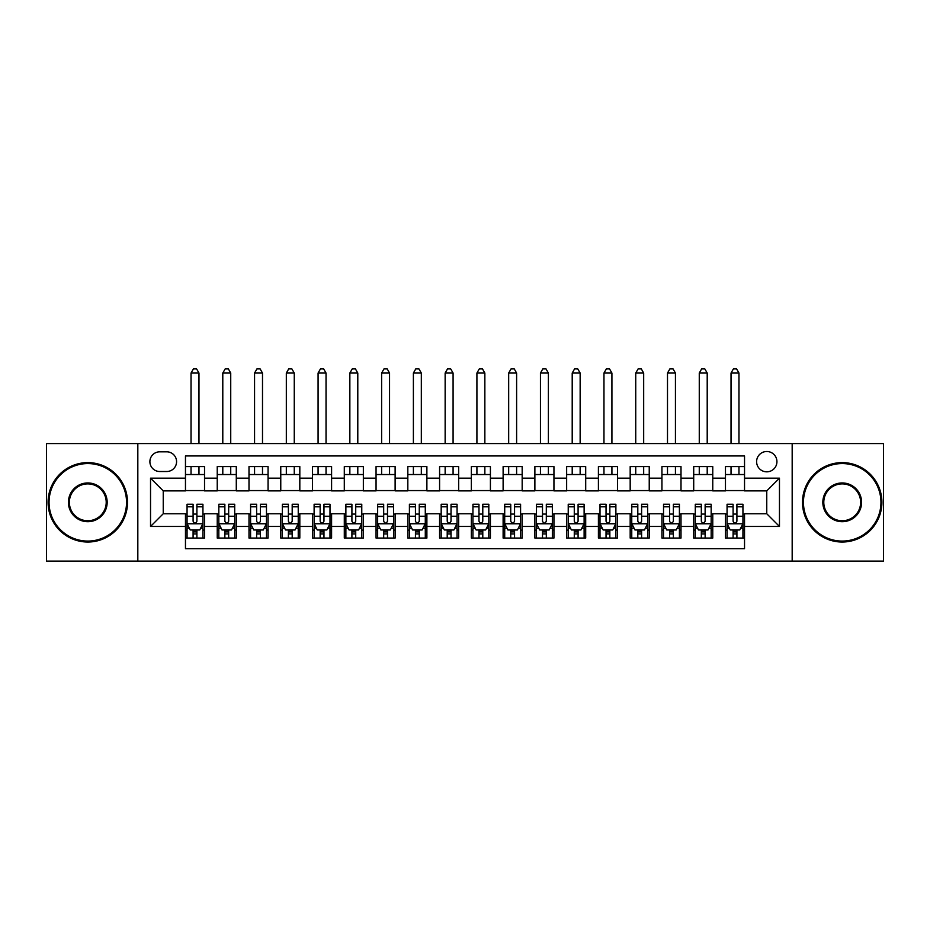 <?xml version="1.0" encoding="UTF-8"?>
<svg xmlns="http://www.w3.org/2000/svg" width="930" height="930" viewBox="0 0 930 930"><rect width="100%" height="100%" fill="white"/><g stroke="black" fill="none" stroke-linecap="round" stroke-linejoin="round"><path stroke-width="1.4" d="M766.762 451.503A10.16 10.16 0 0 0 756.602 461.664A10.16 10.16 0 0 0 766.762 471.824A10.16 10.16 0 0 0 776.934 461.664A10.16 10.16 0 0 0 766.762 451.503M792.174 561.092L883.5 561.092L883.5 443.564L792.174 443.564L792.174 561.092L137.826 561.092L137.826 443.564L46.5 443.564L46.5 561.092L137.826 561.092M744.535 466.593L725.47 466.593L725.47 478.183L712.764 478.183L712.764 490.889L725.47 490.889L725.47 478.183M712.764 478.183L712.764 466.593L693.71 466.593L693.71 478.183L681.004 478.183L681.004 490.889L693.71 490.889L693.71 478.183M681.004 478.183L681.004 466.593L661.939 466.593L661.939 478.183L649.233 478.183L649.233 490.889L661.939 490.889L661.939 478.183M649.233 478.183L649.233 466.593L630.18 466.593L630.18 478.183L617.474 478.183L617.474 490.889L630.18 490.889L630.18 478.183M617.474 478.183L617.474 466.593L598.409 466.593L598.409 478.183L585.702 478.183L585.702 490.889L598.409 490.889L598.409 478.183M585.702 478.183L585.702 466.593L566.649 466.593L566.649 478.183L553.943 478.183L553.943 490.889L566.649 490.889L566.649 478.183M553.943 478.183L553.943 466.593L534.878 466.593L534.878 478.183L522.172 478.183L522.172 490.889L534.878 490.889L534.878 478.183M522.172 478.183L522.172 466.593L503.118 466.593L503.118 478.183L490.412 478.183L490.412 490.889L503.118 490.889L503.118 478.183M490.412 478.183L490.412 466.593L471.347 466.593L471.347 478.183L458.653 478.183L458.653 490.889L471.347 490.889L471.347 478.183M458.653 478.183L458.653 466.593L439.588 466.593L439.588 478.183L426.882 478.183L426.882 490.889L439.588 490.889L439.588 478.183M426.882 478.183L426.882 466.593L407.828 466.593L407.828 478.183L395.122 478.183L395.122 490.889L407.828 490.889L407.828 478.183M395.122 478.183L395.122 466.593L376.057 466.593L376.057 478.183L363.351 478.183L363.351 490.889L376.057 490.889L376.057 478.183M363.351 478.183L363.351 466.593L344.298 466.593L344.298 478.183L331.592 478.183L331.592 490.889L344.298 490.889L344.298 478.183M331.592 478.183L331.592 466.593L312.526 466.593L312.526 478.183L299.82 478.183L299.82 490.889L312.526 490.889L312.526 478.183M299.82 478.183L299.82 466.593L280.767 466.593L280.767 478.183L268.061 478.183L268.061 490.889L280.767 490.889L280.767 478.183M268.061 478.183L268.061 466.593L248.996 466.593L248.996 478.183L236.29 478.183L236.29 490.889L248.996 490.889L248.996 478.183M236.29 478.183L236.29 466.593L217.236 466.593L217.236 490.889L204.53 490.889L204.53 466.593L185.465 466.593M185.465 538.063L204.53 538.063L204.53 513.755L217.236 513.755L217.236 538.063L236.29 538.063L236.29 513.755L248.996 513.755L248.996 526.461L236.29 526.461M248.996 526.461L248.996 538.063L268.061 538.063L268.061 513.755L280.767 513.755L280.767 526.461L268.061 526.461M280.767 526.461L280.767 538.063L299.82 538.063L299.82 513.755L312.526 513.755L312.526 526.461L299.82 526.461M312.526 526.461L312.526 538.063L331.592 538.063L331.592 513.755L344.298 513.755L344.298 526.461L331.592 526.461M344.298 526.461L344.298 538.063L363.351 538.063L363.351 513.755L376.057 513.755L376.057 526.461L363.351 526.461M376.057 526.461L376.057 538.063L395.122 538.063L395.122 513.755L407.828 513.755L407.828 526.461L395.122 526.461M407.828 526.461L407.828 538.063L426.882 538.063L426.882 513.755L439.588 513.755L439.588 526.461L426.882 526.461M439.588 526.461L439.588 538.063L458.653 538.063L458.653 513.755L471.347 513.755L471.347 526.461L458.653 526.461M471.347 526.461L471.347 538.063L490.412 538.063L490.412 513.755L503.118 513.755L503.118 526.461L490.412 526.461M503.118 526.461L503.118 538.063L522.172 538.063L522.172 513.755L534.878 513.755L534.878 526.461L522.172 526.461M534.878 526.461L534.878 538.063L553.943 538.063L553.943 513.755L566.649 513.755L566.649 526.461L553.943 526.461M566.649 526.461L566.649 538.063L585.702 538.063L585.702 513.755L598.409 513.755L598.409 526.461L585.702 526.461M598.409 526.461L598.409 538.063L617.474 538.063L617.474 513.755L630.18 513.755L630.18 526.461L617.474 526.461M630.18 526.461L630.18 538.063L649.233 538.063L649.233 513.755L661.939 513.755L661.939 526.461L649.233 526.461M661.939 526.461L661.939 538.063L681.004 538.063L681.004 513.755L693.71 513.755L693.71 526.461L681.004 526.461M693.71 526.461L693.71 538.063L712.764 538.063L712.764 513.755L725.47 513.755L725.47 526.461L712.764 526.461M159.739 471.51L166.726 471.51A9.846 9.846 0 0 0 176.572 461.664A9.846 9.846 0 0 0 166.726 451.817L159.739 451.817A9.846 9.846 0 0 0 149.893 461.664A9.846 9.846 0 0 0 159.739 471.51M792.174 443.564L137.826 443.564M744.535 478.183L744.535 455.944L185.465 455.944L185.465 490.889L163.238 490.889L163.238 513.755L185.465 513.755L185.465 548.7L744.535 548.7L744.535 513.755L766.762 513.755L766.762 490.889L744.535 490.889L744.535 478.183L779.468 478.183L779.468 526.461L744.535 526.461M185.465 526.461L150.532 526.461L150.532 478.183L185.465 478.183M725.47 526.461L725.47 538.063L744.535 538.063M185.465 474.533L204.53 474.533M185.465 490.575L204.53 490.575M185.465 514.081L187.058 514.081M193.091 514.081L196.904 514.081M202.938 514.081L204.53 514.081M185.465 530.123L187.058 530.123M193.091 530.123L196.904 530.123M202.938 530.123L204.53 530.123M217.236 490.575L236.29 490.575M217.236 474.533L236.29 474.533M217.236 514.081L218.829 514.081M224.862 514.081L228.675 514.081M234.709 514.081L236.29 514.081M217.236 530.123L218.829 530.123M224.862 530.123L228.675 530.123M234.709 530.123L236.29 530.123M248.996 514.081L250.589 514.081M256.622 514.081L260.435 514.081M266.468 514.081L268.061 514.081M248.996 530.123L250.589 530.123M256.622 530.123L260.435 530.123M266.468 530.123L268.061 530.123M248.996 474.533L268.061 474.533M248.996 490.575L268.061 490.575M280.767 514.081L282.348 514.081M288.393 514.081L292.194 514.081M298.239 514.081L299.82 514.081M280.767 530.123L282.348 530.123M288.393 530.123L292.194 530.123M298.239 530.123L299.82 530.123M280.767 474.533L299.82 474.533M280.767 490.575L299.82 490.575M312.526 514.081L314.119 514.081M320.152 514.081L323.966 514.081M329.999 514.081L331.592 514.081M312.526 530.123L314.119 530.123M320.152 530.123L323.966 530.123M329.999 530.123L331.592 530.123M312.526 474.533L331.592 474.533M312.526 490.575L331.592 490.575M344.298 514.081L345.879 514.081M351.912 514.081L355.725 514.081M361.77 514.081L363.351 514.081M344.298 530.123L345.879 530.123M351.912 530.123L355.725 530.123M361.77 530.123L363.351 530.123M344.298 474.533L363.351 474.533M344.298 490.575L363.351 490.575M376.057 514.081L377.65 514.081M383.683 514.081L387.496 514.081M393.529 514.081L395.122 514.081M376.057 530.123L377.65 530.123M383.683 530.123L387.496 530.123M393.529 530.123L395.122 530.123M376.057 474.533L395.122 474.533M376.057 490.575L395.122 490.575M407.828 514.081L409.409 514.081M415.443 514.081L419.256 514.081M425.289 514.081L426.882 514.081M407.828 530.123L409.409 530.123M415.443 530.123L419.256 530.123M425.289 530.123L426.882 530.123M407.828 474.533L426.882 474.533M407.828 490.575L426.882 490.575M439.588 514.081L441.18 514.081M447.214 514.081L451.027 514.081M457.06 514.081L458.653 514.081M439.588 530.123L441.18 530.123M447.214 530.123L451.027 530.123M457.06 530.123L458.653 530.123M439.588 474.533L458.653 474.533M439.588 490.575L458.653 490.575M471.347 514.081L472.94 514.081M478.973 514.081L482.786 514.081M488.82 514.081L490.412 514.081M471.347 530.123L472.94 530.123M478.973 530.123L482.786 530.123M488.82 530.123L490.412 530.123M471.347 474.533L490.412 474.533M471.347 490.575L490.412 490.575M503.118 514.081L504.711 514.081M510.744 514.081L514.557 514.081M520.591 514.081L522.172 514.081M503.118 530.123L504.711 530.123M510.744 530.123L514.557 530.123M520.591 530.123L522.172 530.123M503.118 474.533L522.172 474.533M503.118 490.575L522.172 490.575M534.878 514.081L536.471 514.081M542.504 514.081L546.317 514.081M552.35 514.081L553.943 514.081M534.878 530.123L536.471 530.123M542.504 530.123L546.317 530.123M552.35 530.123L553.943 530.123M534.878 474.533L553.943 474.533M534.878 490.575L553.943 490.575M566.649 514.081L568.23 514.081M574.275 514.081L578.088 514.081M584.121 514.081L585.702 514.081M566.649 530.123L568.23 530.123M574.275 530.123L578.088 530.123M584.121 530.123L585.702 530.123M566.649 474.533L585.702 474.533M566.649 490.575L585.702 490.575M598.409 514.081L600.001 514.081M606.035 514.081L609.848 514.081M615.881 514.081L617.474 514.081M598.409 530.123L600.001 530.123M606.035 530.123L609.848 530.123M615.881 530.123L617.474 530.123M598.409 474.533L617.474 474.533M598.409 490.575L617.474 490.575M630.18 514.081L631.761 514.081M637.806 514.081L641.607 514.081M647.652 514.081L649.233 514.081M630.18 530.123L631.761 530.123M637.806 530.123L641.607 530.123M647.652 530.123L649.233 530.123M630.18 474.533L649.233 474.533M630.18 490.575L649.233 490.575M661.939 514.081L663.532 514.081M669.565 514.081L673.378 514.081M679.412 514.081L681.004 514.081M661.939 530.123L663.532 530.123M669.565 530.123L673.378 530.123M679.412 530.123L681.004 530.123M661.939 474.533L681.004 474.533M661.939 490.575L681.004 490.575M693.71 514.081L695.291 514.081M701.325 514.081L705.138 514.081M711.171 514.081L712.764 514.081M693.71 530.123L695.291 530.123M701.325 530.123L705.138 530.123M711.171 530.123L712.764 530.123M693.71 474.533L712.764 474.533M693.71 490.575L712.764 490.575M725.47 514.081L727.062 514.081M733.096 514.081L736.909 514.081M742.942 514.081L744.535 514.081M725.47 530.123L727.062 530.123M733.096 530.123L736.909 530.123M742.942 530.123L744.535 530.123M725.47 474.533L744.535 474.533M725.47 490.575L744.535 490.575M163.238 490.889L150.532 478.183M163.238 513.755L150.532 526.461M779.468 478.183L766.762 490.889M779.468 526.461L766.762 513.755M193.091 533.925L196.904 533.925M187.058 506.815L193.091 506.815L193.091 504.234L187.058 504.234L187.058 523.602L190.232 529.961L199.764 529.961L202.938 523.602L202.938 504.234L196.904 504.234L196.904 506.815L202.938 506.815M202.938 523.602L202.938 538.063M187.058 523.602L187.058 538.063M196.904 529.961L196.904 538.063M193.091 538.063L193.091 529.961M193.091 506.815L193.091 521.219C194.358 523.671 195.637 523.671 196.904 521.219L196.904 506.815M198.974 474.533L198.974 466.593M198.974 443.564L198.974 373.046L191.034 373.046L191.034 443.564M191.034 474.533L191.034 466.593M191.034 373.046L193.417 368.908L196.59 368.908L198.974 373.046M87.792 463.57A38.758 38.758 0 0 0 49.046 502.328A38.758 38.758 0 0 0 87.792 541.074A38.758 38.758 0 0 0 126.55 502.328A38.758 38.758 0 0 0 87.792 463.57M87.792 542.027A39.711 39.711 0 0 1 48.093 502.328A39.711 39.711 0 0 1 87.792 462.617A39.711 39.711 0 0 1 127.503 502.328A39.711 39.711 0 0 1 87.792 542.027M87.792 482.949A19.379 19.379 0 0 1 107.171 502.328A19.379 19.379 0 0 1 87.792 521.695A19.379 19.379 0 0 1 68.413 502.328A19.379 19.379 0 0 1 87.792 482.949M87.792 520.742A18.426 18.426 0 0 0 106.218 502.328A18.426 18.426 0 0 0 87.792 483.902A18.426 18.426 0 0 0 69.366 502.328A18.426 18.426 0 0 0 87.792 520.742M842.208 463.57A38.758 38.758 0 0 0 803.45 502.328A38.758 38.758 0 0 0 842.208 541.074A38.758 38.758 0 0 0 880.954 502.328A38.758 38.758 0 0 0 842.208 463.57M842.208 542.027A39.711 39.711 0 0 1 802.497 502.328A39.711 39.711 0 0 1 842.208 462.617A39.711 39.711 0 0 1 881.907 502.328A39.711 39.711 0 0 1 842.208 542.027M842.208 482.949A19.379 19.379 0 0 1 861.587 502.328A19.379 19.379 0 0 1 842.208 521.695A19.379 19.379 0 0 1 822.829 502.328A19.379 19.379 0 0 1 842.208 482.949M842.208 520.742A18.426 18.426 0 0 0 860.634 502.328A18.426 18.426 0 0 0 842.208 483.902A18.426 18.426 0 0 0 823.782 502.328A18.426 18.426 0 0 0 842.208 520.742M224.862 533.925L228.675 533.925M218.829 506.815L224.862 506.815L224.862 504.234L218.829 504.234L218.829 523.602L222.003 529.961L231.535 529.961L234.709 523.602L234.709 504.234L228.675 504.234L228.675 506.815L234.709 506.815M234.709 523.602L234.709 538.063M218.829 523.602L218.829 538.063M228.675 529.961L228.675 538.063M224.862 538.063L224.862 529.961M224.862 506.815L224.862 521.219C226.13 523.671 227.397 523.671 228.675 521.219L228.675 506.815M230.733 474.533L230.733 466.593M230.733 443.564L230.733 373.046L222.793 373.046L222.793 443.564M222.793 474.533L222.793 466.593M222.793 373.046L225.176 368.908L228.35 368.908L230.733 373.046M256.622 533.925L260.435 533.925M250.589 506.815L256.622 506.815L256.622 504.234L250.589 504.234L250.589 523.602L253.762 529.961L263.295 529.961L266.468 523.602L266.468 504.234L260.435 504.234L260.435 506.815L266.468 506.815M266.468 523.602L266.468 538.063M250.589 523.602L250.589 538.063M260.435 529.961L260.435 538.063M256.622 538.063L256.622 529.961M256.622 506.815L256.622 521.219C257.889 523.671 259.168 523.671 260.435 521.219L260.435 506.815M262.504 474.533L262.504 466.593M262.504 443.564L262.504 373.046L254.564 373.046L254.564 443.564M254.564 474.533L254.564 466.593M254.564 373.046L256.936 368.908L260.121 368.908L262.504 373.046M288.393 533.925L292.194 533.925M282.348 506.815L288.393 506.815L288.393 504.234L282.348 504.234L282.348 523.602L285.533 529.961L295.054 529.961L298.239 523.602L298.239 504.234L292.194 504.234L292.194 506.815L298.239 506.815M298.239 523.602L298.239 538.063M282.348 523.602L282.348 538.063M292.194 529.961L292.194 538.063M288.393 538.063L288.393 529.961M288.393 506.815L288.393 521.219C289.66 523.671 290.927 523.671 292.194 521.219L292.194 506.815M294.264 474.533L294.264 466.593M294.264 443.564L294.264 373.046L286.324 373.046L286.324 443.564M286.324 474.533L286.324 466.593M286.324 373.046L288.707 368.908L291.881 368.908L294.264 373.046M320.152 533.925L323.966 533.925M314.119 506.815L320.152 506.815L320.152 504.234L314.119 504.234L314.119 523.602L317.293 529.961L326.825 529.961L329.999 523.602L329.999 504.234L323.966 504.234L323.966 506.815L329.999 506.815M329.999 523.602L329.999 538.063M314.119 523.602L314.119 538.063M323.966 529.961L323.966 538.063M320.152 538.063L320.152 529.961M320.152 506.815L320.152 521.219C321.42 523.671 322.687 523.671 323.966 521.219L323.966 506.815M326.035 474.533L326.035 466.593M326.035 443.564L326.035 373.046L318.083 373.046L318.083 443.564M318.083 474.533L318.083 466.593M318.083 373.046L320.466 368.908L323.652 368.908L326.035 373.046M351.912 533.925L355.725 533.925M345.879 506.815L351.912 506.815L351.912 504.234L345.879 504.234L345.879 523.602L349.064 529.961L358.585 529.961L361.77 523.602L361.77 504.234L355.725 504.234L355.725 506.815L361.77 506.815M361.77 523.602L361.77 538.063M345.879 523.602L345.879 538.063M355.725 529.961L355.725 538.063M351.912 538.063L351.912 529.961M351.912 506.815L351.912 521.219C353.191 523.671 354.458 523.671 355.725 521.219L355.725 506.815M357.794 474.533L357.794 466.593M357.794 443.564L357.794 373.046L349.854 373.046L349.854 443.564M349.854 474.533L349.854 466.593M349.854 373.046L352.238 368.908L355.411 368.908L357.794 373.046M383.683 533.925L387.496 533.925M377.65 506.815L383.683 506.815L383.683 504.234L377.65 504.234L377.65 523.602L380.823 529.961L390.356 529.961L393.529 523.602L393.529 504.234L387.496 504.234L387.496 506.815L393.529 506.815M393.529 523.602L393.529 538.063M377.65 523.602L377.65 538.063M387.496 529.961L387.496 538.063M383.683 538.063L383.683 529.961M383.683 506.815L383.683 521.219C384.95 523.671 386.217 523.671 387.496 521.219L387.496 506.815M389.554 474.533L389.554 466.593M389.554 443.564L389.554 373.046L381.614 373.046L381.614 443.564M381.614 474.533L381.614 466.593M381.614 373.046L383.997 368.908L387.182 368.908L389.554 373.046M415.443 533.925L419.256 533.925M409.409 506.815L415.443 506.815L415.443 504.234L409.409 504.234L409.409 523.602L412.583 529.961L422.115 529.961L425.289 523.602L425.289 504.234L419.256 504.234L419.256 506.815L425.289 506.815M425.289 523.602L425.289 538.063M409.409 523.602L409.409 538.063M419.256 529.961L419.256 538.063M415.443 538.063L415.443 529.961M415.443 506.815L415.443 521.219C416.721 523.671 417.989 523.671 419.256 521.219L419.256 506.815M421.325 474.533L421.325 466.593M421.325 443.564L421.325 373.046L413.385 373.046L413.385 443.564M413.385 474.533L413.385 466.593M413.385 373.046L415.768 368.908L418.942 368.908L421.325 373.046M447.214 533.925L451.027 533.925M441.18 506.815L447.214 506.815L447.214 504.234L441.18 504.234L441.18 523.602L444.354 529.961L453.887 529.961L457.06 523.602L457.06 504.234L451.027 504.234L451.027 506.815L457.06 506.815M457.06 523.602L457.06 538.063M441.18 523.602L441.18 538.063M451.027 529.961L451.027 538.063M447.214 538.063L447.214 529.961M447.214 506.815L447.214 521.219C448.481 523.671 449.748 523.671 451.027 521.219L451.027 506.815M453.084 474.533L453.084 466.593M453.084 443.564L453.084 373.046L445.145 373.046L445.145 443.564M445.145 474.533L445.145 466.593M445.145 373.046L447.528 368.908L450.701 368.908L453.084 373.046M478.973 533.925L482.786 533.925M472.94 506.815L478.973 506.815L478.973 504.234L472.94 504.234L472.94 523.602L476.114 529.961L485.646 529.961L488.82 523.602L488.82 504.234L482.786 504.234L482.786 506.815L488.82 506.815M488.82 523.602L488.82 538.063M472.94 523.602L472.94 538.063M482.786 529.961L482.786 538.063M478.973 538.063L478.973 529.961M478.973 506.815L478.973 521.219C480.24 523.671 481.519 523.671 482.786 521.219L482.786 506.815M484.856 474.533L484.856 466.593M484.856 443.564L484.856 373.046L476.916 373.046L476.916 443.564M476.916 474.533L476.916 466.593M476.916 373.046L479.299 368.908L482.472 368.908L484.856 373.046M510.744 533.925L514.557 533.925M504.711 506.815L510.744 506.815L510.744 504.234L504.711 504.234L504.711 523.602L507.885 529.961L517.417 529.961L520.591 523.602L520.591 504.234L514.557 504.234L514.557 506.815L520.591 506.815M520.591 523.602L520.591 538.063M504.711 523.602L504.711 538.063M514.557 529.961L514.557 538.063M510.744 538.063L510.744 529.961M510.744 506.815L510.744 521.219C512.012 523.671 513.279 523.671 514.557 521.219L514.557 506.815M516.615 474.533L516.615 466.593M516.615 443.564L516.615 373.046L508.675 373.046L508.675 443.564M508.675 474.533L508.675 466.593M508.675 373.046L511.058 368.908L514.232 368.908L516.615 373.046M542.504 533.925L546.317 533.925M536.471 506.815L542.504 506.815L542.504 504.234L536.471 504.234L536.471 523.602L539.644 529.961L549.177 529.961L552.35 523.602L552.35 504.234L546.317 504.234L546.317 506.815L552.35 506.815M552.35 523.602L552.35 538.063M536.471 523.602L536.471 538.063M546.317 529.961L546.317 538.063M542.504 538.063L542.504 529.961M542.504 506.815L542.504 521.219C543.771 523.671 545.05 523.671 546.317 521.219L546.317 506.815M548.386 474.533L548.386 466.593M548.386 443.564L548.386 373.046L540.446 373.046L540.446 443.564M540.446 474.533L540.446 466.593M540.446 373.046L542.818 368.908L546.003 368.908L548.386 373.046M574.275 533.925L578.088 533.925M568.23 506.815L574.275 506.815L574.275 504.234L568.23 504.234L568.23 523.602L571.415 529.961L580.936 529.961L584.121 523.602L584.121 504.234L578.088 504.234L578.088 506.815L584.121 506.815M584.121 523.602L584.121 538.063M568.23 523.602L568.23 538.063M578.088 529.961L578.088 538.063M574.275 538.063L574.275 529.961M574.275 506.815L574.275 521.219C575.542 523.671 576.809 523.671 578.088 521.219L578.088 506.815M580.146 474.533L580.146 466.593M580.146 443.564L580.146 373.046L572.206 373.046L572.206 443.564M572.206 474.533L572.206 466.593M572.206 373.046L574.589 368.908L577.763 368.908L580.146 373.046M606.035 533.925L609.848 533.925M600.001 506.815L606.035 506.815L606.035 504.234L600.001 504.234L600.001 523.602L603.175 529.961L612.707 529.961L615.881 523.602L615.881 504.234L609.848 504.234L609.848 506.815L615.881 506.815M615.881 523.602L615.881 538.063M600.001 523.602L600.001 538.063M609.848 529.961L609.848 538.063M606.035 538.063L606.035 529.961M606.035 506.815L606.035 521.219C607.302 523.671 608.58 523.671 609.848 521.219L609.848 506.815M611.917 474.533L611.917 466.593M611.917 443.564L611.917 373.046L603.965 373.046L603.965 443.564M603.965 474.533L603.965 466.593M603.965 373.046L606.348 368.908L609.534 368.908L611.917 373.046M637.806 533.925L641.607 533.925M631.761 506.815L637.806 506.815L637.806 504.234L631.761 504.234L631.761 523.602L634.946 529.961L644.467 529.961L647.652 523.602L647.652 504.234L641.607 504.234L641.607 506.815L647.652 506.815M647.652 523.602L647.652 538.063M631.761 523.602L631.761 538.063M641.607 529.961L641.607 538.063M637.806 538.063L637.806 529.961M637.806 506.815L637.806 521.219C639.073 523.671 640.34 523.671 641.607 521.219L641.607 506.815M643.676 474.533L643.676 466.593M643.676 443.564L643.676 373.046L635.736 373.046L635.736 443.564M635.736 474.533L635.736 466.593M635.736 373.046L638.12 368.908L641.293 368.908L643.676 373.046M669.565 533.925L673.378 533.925M663.532 506.815L669.565 506.815L669.565 504.234L663.532 504.234L663.532 523.602L666.705 529.961L676.238 529.961L679.412 523.602L679.412 504.234L673.378 504.234L673.378 506.815L679.412 506.815M679.412 523.602L679.412 538.063M663.532 523.602L663.532 538.063M673.378 529.961L673.378 538.063M669.565 538.063L669.565 529.961M669.565 506.815L669.565 521.219C670.832 523.671 672.099 523.671 673.378 521.219L673.378 506.815M675.436 474.533L675.436 466.593M675.436 443.564L675.436 373.046L667.496 373.046L667.496 443.564M667.496 474.533L667.496 466.593M667.496 373.046L669.879 368.908L673.064 368.908L675.436 373.046M701.325 533.925L705.138 533.925M695.291 506.815L701.325 506.815L701.325 504.234L695.291 504.234L695.291 523.602L698.465 529.961L707.997 529.961L711.171 523.602L711.171 504.234L705.138 504.234L705.138 506.815L711.171 506.815M711.171 523.602L711.171 538.063M695.291 523.602L695.291 538.063M705.138 529.961L705.138 538.063M701.325 538.063L701.325 529.961M701.325 506.815L701.325 521.219C702.603 523.671 703.871 523.671 705.138 521.219L705.138 506.815M707.207 474.533L707.207 466.593M707.207 443.564L707.207 373.046L699.267 373.046L699.267 443.564M699.267 474.533L699.267 466.593M699.267 373.046L701.65 368.908L704.824 368.908L707.207 373.046M733.096 533.925L736.909 533.925M727.062 506.815L733.096 506.815L733.096 504.234L727.062 504.234L727.062 523.602L730.236 529.961L739.769 529.961L742.942 523.602L742.942 504.234L736.909 504.234L736.909 506.815L742.942 506.815M742.942 523.602L742.942 538.063M727.062 523.602L727.062 538.063M736.909 529.961L736.909 538.063M733.096 538.063L733.096 529.961M733.096 506.815L733.096 521.219C734.363 523.671 735.63 523.671 736.909 521.219L736.909 506.815M738.966 474.533L738.966 466.593M738.966 443.564L738.966 373.046L731.027 373.046L731.027 443.564M731.027 474.533L731.027 466.593M731.027 373.046L733.41 368.908L736.583 368.908L738.966 373.046M217.236 526.461L204.53 526.461M217.236 478.183L204.53 478.183M187.139 523.764L202.856 523.764M202.938 528.205L200.636 528.205M189.36 528.205L187.058 528.205M196.904 516.243L202.938 516.243M187.058 516.243L193.091 516.243M193.091 531.913L196.904 531.913M218.899 523.764L234.627 523.764M234.709 528.205L232.407 528.205M221.131 528.205L218.829 528.205M228.675 516.243L234.709 516.243M218.829 516.243L224.862 516.243M224.862 531.913L228.675 531.913M250.67 523.764L266.387 523.764M266.468 528.205L264.167 528.205M252.89 528.205L250.589 528.205M260.435 516.243L266.468 516.243M250.589 516.243L256.622 516.243M256.622 531.913L260.435 531.913M282.429 523.764L298.158 523.764M298.239 528.205L295.938 528.205M284.65 528.205L282.348 528.205M292.194 516.243L298.239 516.243M282.348 516.243L288.393 516.243M288.393 531.913L292.194 531.913M314.2 523.764L329.918 523.764M329.999 528.205L327.697 528.205M316.421 528.205L314.119 528.205M323.966 516.243L329.999 516.243M314.119 516.243L320.152 516.243M320.152 531.913L323.966 531.913M345.96 523.764L361.689 523.764M361.77 528.205L359.457 528.205M348.18 528.205L345.879 528.205M355.725 516.243L361.77 516.243M345.879 516.243L351.912 516.243M351.912 531.913L355.725 531.913M377.731 523.764L393.448 523.764M393.529 528.205L391.228 528.205M379.952 528.205L377.65 528.205M387.496 516.243L393.529 516.243M377.65 516.243L383.683 516.243M383.683 531.913L387.496 531.913M409.491 523.764L425.219 523.764M425.289 528.205L422.987 528.205M411.711 528.205L409.409 528.205M419.256 516.243L425.289 516.243M409.409 516.243L415.443 516.243M415.443 531.913L419.256 531.913M441.25 523.764L456.979 523.764M457.06 528.205L454.758 528.205M443.482 528.205L441.18 528.205M451.027 516.243L457.06 516.243M441.18 516.243L447.214 516.243M447.214 531.913L451.027 531.913M473.021 523.764L488.75 523.764M488.82 528.205L486.518 528.205M475.242 528.205L472.94 528.205M482.786 516.243L488.82 516.243M472.94 516.243L478.973 516.243M478.973 531.913L482.786 531.913M504.781 523.764L520.509 523.764M520.591 528.205L518.289 528.205M507.013 528.205L504.711 528.205M514.557 516.243L520.591 516.243M504.711 516.243L510.744 516.243M510.744 531.913L514.557 531.913M536.552 523.764L552.269 523.764M552.35 528.205L550.049 528.205M538.772 528.205L536.471 528.205M546.317 516.243L552.35 516.243M536.471 516.243L542.504 516.243M542.504 531.913L546.317 531.913M568.311 523.764L584.04 523.764M584.121 528.205L581.82 528.205M570.543 528.205L568.23 528.205M578.088 516.243L584.121 516.243M568.23 516.243L574.275 516.243M574.275 531.913L578.088 531.913M600.083 523.764L615.8 523.764M615.881 528.205L613.579 528.205M602.303 528.205L600.001 528.205M609.848 516.243L615.881 516.243M600.001 516.243L606.035 516.243M606.035 531.913L609.848 531.913M631.842 523.764L647.571 523.764M647.652 528.205L645.35 528.205M634.062 528.205L631.761 528.205M641.607 516.243L647.652 516.243M631.761 516.243L637.806 516.243M637.806 531.913L641.607 531.913M663.613 523.764L679.33 523.764M679.412 528.205L677.11 528.205M665.834 528.205L663.532 528.205M673.378 516.243L679.412 516.243M663.532 516.243L669.565 516.243M669.565 531.913L673.378 531.913M695.373 523.764L711.101 523.764M711.171 528.205L708.869 528.205M697.593 528.205L695.291 528.205M705.138 516.243L711.171 516.243M695.291 516.243L701.325 516.243M701.325 531.913L705.138 531.913M727.144 523.764L742.861 523.764M742.942 528.205L740.64 528.205M729.364 528.205L727.062 528.205M736.909 516.243L742.942 516.243M727.062 516.243L733.096 516.243M733.096 531.913L736.909 531.913"/></g></svg>
